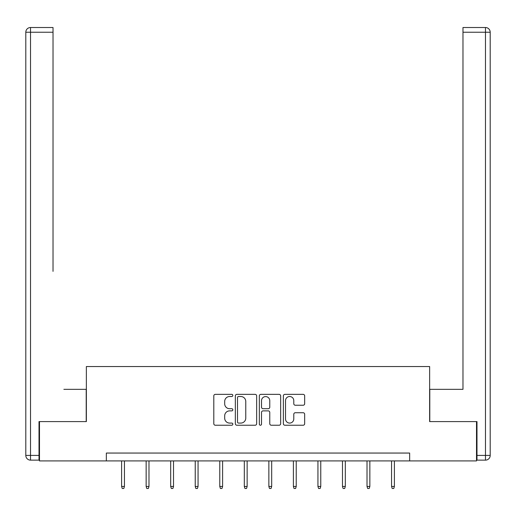 <?xml version="1.0" encoding="UTF-8"?>
<svg xmlns="http://www.w3.org/2000/svg" width="516" height="516" viewBox="0 0 516 516"><rect width="100%" height="100%" fill="white"/><g stroke="black" fill="none" stroke-linecap="round" stroke-linejoin="round"><path stroke-width="0.77" d="M232.832 395.437A1.084 1.084 0 0 0 231.749 394.353L215.34 394.353A1.542 1.542 0 0 0 213.798 395.895L213.798 423.694A1.542 1.542 0 0 0 215.34 425.236L231.749 425.236A1.084 1.084 0 0 0 232.832 424.158A1.084 1.084 0 0 0 231.749 423.075L229.626 423.075A4.941 4.941 0 0 1 224.686 418.134L224.686 415.819A4.941 4.941 0 0 1 229.626 410.878L231.749 410.878A1.084 1.084 0 0 0 232.832 409.794A1.084 1.084 0 0 0 231.749 408.717L229.626 408.717A4.941 4.941 0 0 1 224.686 403.77L224.686 401.454A4.941 4.941 0 0 1 229.626 396.514L231.749 396.514A1.084 1.084 0 0 0 232.832 395.437M303.131 405.241A1.542 1.542 0 0 0 304.672 403.693L304.672 395.895A1.542 1.542 0 0 0 303.131 394.353L284.909 394.353A1.542 1.542 0 0 0 283.361 395.895L283.361 423.694A1.542 1.542 0 0 0 284.909 425.236L303.131 425.236A1.542 1.542 0 0 0 304.672 423.694L304.672 414.271A1.542 1.542 0 0 0 303.131 412.729L295.333 412.729A1.542 1.542 0 0 0 293.785 414.271L293.785 418.947A4.128 4.128 0 0 1 289.657 423.075A4.128 4.128 0 0 1 285.522 418.947L285.522 400.648A4.128 4.128 0 0 1 289.657 396.514A4.128 4.128 0 0 1 293.785 400.648L293.785 403.693A1.542 1.542 0 0 0 295.333 405.241L303.131 405.241M53.019 27.516L30.521 27.516L53.019 27.516L42.951 27.516L53.019 27.516L53.019 32.237L30.521 32.237L30.521 455.415L39.016 455.415L39.016 421.591L86.366 421.591L86.366 366.534L429.635 366.534L429.635 421.591L476.513 421.591L476.513 460.923L409.652 460.923L409.652 453.054L106.348 453.054L106.348 460.923L409.652 460.923M39.487 421.591L39.487 460.923L106.348 460.923M256.652 395.895A1.542 1.542 0 0 0 255.104 394.353L236.883 394.353A1.542 1.542 0 0 0 235.341 395.895L235.341 423.694A1.542 1.542 0 0 0 236.883 425.236L255.104 425.236A1.542 1.542 0 0 0 256.652 423.694L256.652 395.895M260.896 394.353L279.117 394.353A1.542 1.542 0 0 1 280.659 395.895L280.659 423.694A1.542 1.542 0 0 1 279.117 425.236L271.319 425.236A1.542 1.542 0 0 1 269.771 423.694L269.771 412.419A1.542 1.542 0 0 0 268.23 410.878L263.057 410.878A1.542 1.542 0 0 0 261.515 412.419L261.515 424.158A1.084 1.084 0 0 1 260.432 425.236A1.084 1.084 0 0 1 259.348 424.158L259.348 395.895A1.542 1.542 0 0 1 260.896 394.353M238.579 396.514A1.084 1.084 0 0 0 237.502 397.597L237.502 421.991A1.084 1.084 0 0 0 238.579 423.075L240.824 423.075A4.941 4.941 0 0 0 245.764 418.134L245.764 401.454A4.941 4.941 0 0 0 240.824 396.514L238.579 396.514M269.771 400.726A4.128 4.128 0 0 0 265.643 396.591A4.128 4.128 0 0 0 261.515 400.726L261.515 407.169A1.542 1.542 0 0 0 263.057 408.717L268.23 408.717A1.542 1.542 0 0 0 269.771 407.169L269.771 400.726M124.44 486.44L123.808 488.484L122.234 488.484L121.608 486.44L124.44 486.44L124.44 460.923M121.608 486.44L121.608 460.923M86.211 421.591L86.211 389.341L63.868 389.341M53.019 32.237L53.019 271.358M25.8 455.415L30.521 455.415L30.521 460.137L39.016 460.137L30.521 460.137A4.721 4.721 0 0 1 25.8 455.415L25.8 32.237A4.721 4.721 0 0 1 30.521 27.516A4.721 4.721 0 0 0 25.8 32.237A4.721 4.721 0 0 1 30.521 27.516A4.721 4.721 0 0 0 25.8 32.237L30.521 32.237L30.521 27.516M39.016 455.415L39.016 460.137M452.132 389.341L462.981 389.341L462.981 27.516L485.479 27.516L473.049 27.516M429.789 421.591L429.789 389.341L462.981 389.341L462.981 271.358M476.984 455.415L485.479 455.415L485.479 32.237L490.2 32.237A4.721 4.721 0 0 0 485.479 27.516A4.721 4.721 0 0 1 490.2 32.237L490.2 455.415A4.721 4.721 0 0 1 485.479 460.137L476.984 460.137L476.984 421.591L476.513 421.591M485.479 460.137A4.721 4.721 0 0 0 490.2 455.415L485.479 455.415L485.479 460.137M148.982 486.44L148.35 488.484L146.776 488.484L146.151 486.44L148.982 486.44L148.982 460.923M146.151 486.44L146.151 460.923M173.518 486.44L172.892 488.484L171.318 488.484L170.686 486.44L173.518 486.44L173.518 460.923M170.686 486.44L170.686 460.923M198.06 486.44L197.435 488.484L195.861 488.484L195.229 486.44L198.06 486.44L198.06 460.923M195.229 486.44L195.229 460.923M222.602 486.44L221.977 488.484L220.403 488.484L219.771 486.44L222.602 486.44L222.602 460.923M219.771 486.44L219.771 460.923M247.145 486.44L246.519 488.484L244.945 488.484L244.313 486.44L247.145 486.44L247.145 460.923M244.313 486.44L244.313 460.923M271.687 486.44L271.055 488.484L269.481 488.484L268.855 486.44L271.687 486.44L271.687 460.923M268.855 486.44L268.855 460.923M296.229 486.44L295.597 488.484L294.023 488.484L293.398 486.44L296.229 486.44L296.229 460.923M293.398 486.44L293.398 460.923M320.771 486.44L320.139 488.484L318.565 488.484L317.94 486.44L320.771 486.44L320.771 460.923M317.94 486.44L317.94 460.923M345.314 486.44L344.682 488.484L343.108 488.484L342.482 486.44L345.314 486.44L345.314 460.923M342.482 486.44L342.482 460.923M369.849 486.44L369.224 488.484L367.65 488.484L367.018 486.44L369.849 486.44L369.849 460.923M367.018 486.44L367.018 460.923M394.392 486.44L393.766 488.484L392.192 488.484L391.56 486.44L394.392 486.44L394.392 460.923M391.56 486.44L391.56 460.923M485.479 27.516L485.479 32.237L462.981 32.237"/></g></svg>
